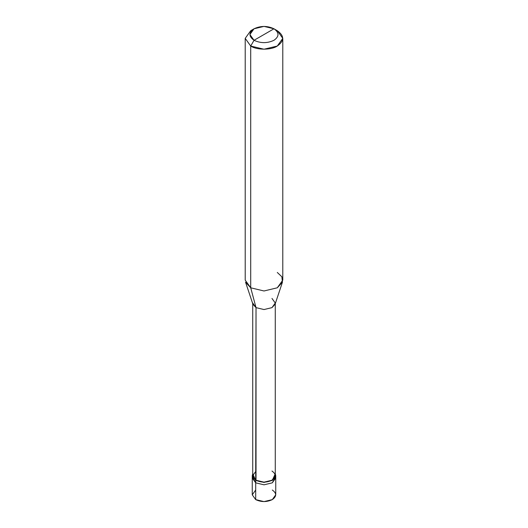 <?xml version="1.0" encoding="UTF-8"?>
<svg xmlns="http://www.w3.org/2000/svg" width="528" height="528" viewBox="0 0 528 528"><rect width="100%" height="100%" fill="white"/><g stroke="black" fill="none" stroke-linecap="round" stroke-linejoin="round"><path stroke-width="0.79" d="M275.557 476.837L272.303 482.83L264 484.816L255.697 482.83L255.697 499.613L252.259 494.822L252.259 478.038L255.697 482.83L252.443 476.837L255.697 482.83L264 484.816L272.303 482.83L275.741 478.038L272.303 482.83L264 484.816L255.697 482.83L252.259 478.038L252.259 475.642L255.697 480.434L255.697 482.83L264 484.816L272.303 482.83L275.557 476.837M255.697 490.024L252.259 494.822L255.697 499.613C261.235 502.201 266.765 502.201 272.303 499.613C276.784 496.419 276.784 493.225 272.303 490.024M256.027 471.035L252.727 475.642L256.027 480.242L255.697 480.434L264 482.42L272.303 480.434L275.741 475.642L275.741 494.822L272.303 499.613L264 501.6L255.697 499.613L255.697 480.434L252.727 473.741L252.259 475.642M275.741 475.642L275.273 473.741L272.303 480.434L264 482.42L255.697 480.434L256.027 307.639L250.714 287.8L250.714 46.042L264 49.223L277.286 46.042L282.79 38.372L277.286 30.703L273.966 28.783C279.338 32.617 279.338 36.452 273.966 40.293C267.32 43.395 260.68 43.395 254.034 40.293L273.966 28.783L264 26.4L254.034 28.783L249.909 34.538L254.034 40.293L250.714 46.042L250.714 287.8L256.027 307.639L256.027 480.242L252.727 475.642L252.727 303.032L256.027 307.639L252.932 304.267L245.546 282.19L250.714 287.8L245.21 280.13L245.21 38.372L250.714 46.042L245.21 38.372L250.714 30.703L245.21 38.372M254.034 40.293C248.662 36.452 248.662 32.617 254.034 28.783C260.68 25.681 267.32 25.681 273.966 28.783L254.034 40.293C260.68 43.395 267.32 43.395 273.966 40.293C279.338 36.452 279.338 32.617 273.966 28.783L277.286 30.703C284.453 35.818 284.453 40.927 277.286 46.042C271.306 50.18 256.694 50.18 250.714 46.042L254.034 40.293M282.79 38.372L282.79 280.13L277.286 287.8L264 290.981L250.714 287.8L264 290.981L277.286 287.8L282.454 282.19L275.068 304.267L271.973 307.639L264 309.547L256.027 307.639L264 309.547L271.973 307.639L275.273 303.032L275.273 475.642L271.973 480.242L264 482.15L256.027 480.242C261.34 482.724 266.66 482.724 271.973 480.242C276.276 477.173 276.276 474.104 271.973 471.035M275.273 303.032L271.973 298.432M282.454 282.19L281.86 276.758L277.286 272.461M250.714 30.703L254.034 28.783M277.286 30.703L273.966 28.783"/></g></svg>
